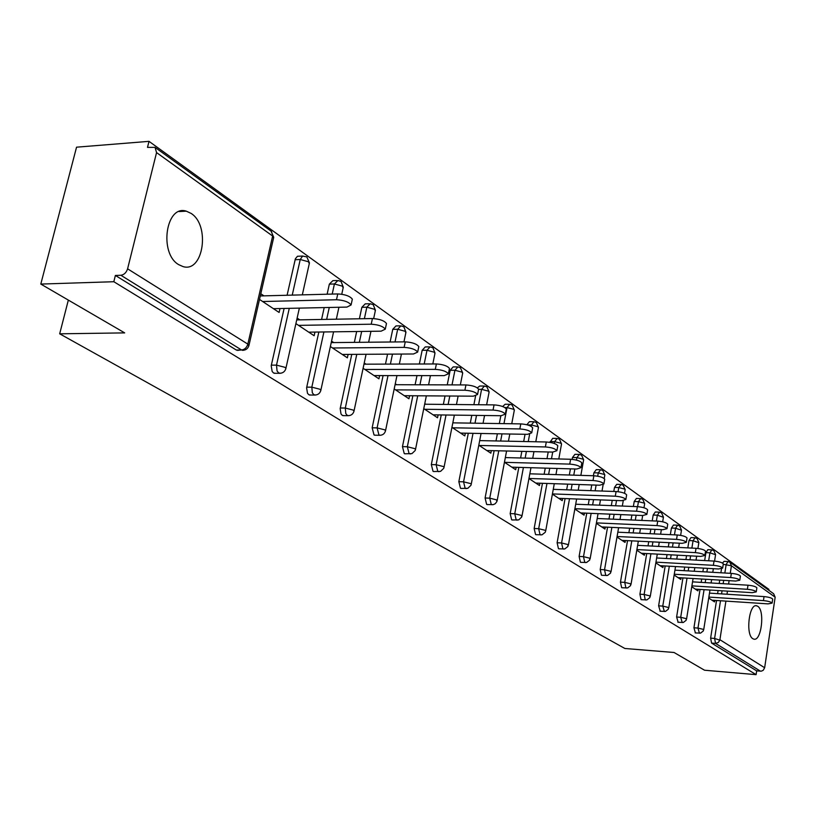<?xml version="1.0" encoding="UTF-8"?>
<svg xmlns="http://www.w3.org/2000/svg" width="816" height="816" viewBox="0 0 816 816"><rect width="100%" height="100%" fill="white"/><g stroke="black" fill="none" stroke-linecap="round" stroke-linejoin="round"><path stroke-width="1.22" d="M757.748 606.288L756.738 605.819C749.139 602.973 745.345 634.766 752.842 638.704L753.77 639.112C761.369 641.815 765.122 610.501 757.748 606.288M191.056 213.384L186.283 211.16C165.883 204.357 158.794 253.337 178.663 264.639L183.039 266.587C203.388 273.003 210.457 225.359 191.056 213.384M730.259 562.438L773.66 593.762L775.159 597.2L764.653 667.733L763.195 670.313L761.308 671.18L756.667 670.874L756.095 674.648L704.534 670.222L674.067 652.494L624.872 648.485L59.68 333.815L124.695 332.887L40.8 284.07L76.551 147.176L149.012 141.352L147.502 147.37L155.05 147.39L156.56 152.592L127.592 268.821L247.84 344.117L272.636 236.028L156.56 152.592M768.764 590.223L768.896 589.356L149.012 141.352M68.34 300.094L59.68 333.815M238.384 350.36L236.314 350.023L115.382 275.451L113.822 281.714L40.8 284.07M236.314 350.023L241.567 349.982L120.87 275.267L115.382 275.451M120.87 275.267C124.093 274.778 126.327 272.626 127.592 268.821M756.095 674.648L113.822 281.714M259.498 299.421L279.113 312.457L280 308.54M263.945 295.851L260.804 293.75M756.667 670.874L711.572 643.079L710.624 638.143L716.53 600.494M717.611 593.64L718.1 590.539M719.212 583.46L719.732 580.105M720.885 572.781L721.497 568.874M722.497 563.06L724.088 561.337L727.78 561.541M704.647 560.582L705.922 552.626L707.839 549.688L711.572 549.872M695.405 632.93L693.937 627.769L700.046 589.417M701.168 582.369L701.709 579.034M702.872 571.741L703.443 568.13M687.817 547.883L689 540.559L690.989 537.591L694.753 537.764M678.157 622.282L676.607 617.008L682.941 577.912M684.124 570.67L684.706 567.069M685.919 559.562L686.552 555.665M670.344 534.653L671.435 528.034L673.496 525.035L677.29 525.198M660.246 611.215L658.614 605.829L665.183 565.967M666.417 558.511L667.049 554.625M668.324 546.893L669.018 542.691M652.208 520.873L653.188 515.029L655.319 511.989L659.144 512.142M641.621 599.719L641.039 599.576L639.917 594.201L646.731 553.554M648.016 545.863L648.72 541.681M650.056 533.705L650.821 529.166M633.369 506.491L634.216 501.503L636.419 498.433L640.274 498.576M622.261 587.765L621.629 587.612L620.466 582.114L627.535 540.641M628.891 532.705L629.656 528.197M631.064 519.955L631.9 515.059M613.775 491.467L614.479 487.427L616.753 484.316L620.65 484.449M602.116 575.321L601.433 575.158L600.209 569.527L607.563 527.187M608.991 519.007L609.838 514.141M611.317 505.624L612.235 500.341M593.385 475.748L593.915 472.77L596.282 469.628L600.199 469.741M581.125 562.357L580.39 562.183L579.115 556.42L586.765 513.172M588.265 504.716L589.193 499.474M590.753 490.661L591.763 484.949M572.149 459.357L572.485 457.49L574.943 454.318L578.881 454.41M559.235 548.831L558.45 548.658L557.114 542.752L565.08 498.566M566.661 489.814L567.681 484.143M569.323 475.014L570.435 468.843M549.984 442.364L552.677 438.345L556.645 438.427M536.398 534.725L535.551 534.541L534.154 528.482L542.456 483.307M544.129 474.249L545.251 468.129M546.995 458.653L548.219 451.982M526.83 424.738L529.441 421.668L533.429 421.729M512.55 519.986L511.632 519.792L510.173 513.57L518.833 467.374M520.598 457.98L521.842 451.36M523.678 441.527L525.035 434.296M502.666 406.511L505.155 404.246L509.153 404.277M487.621 504.584L486.622 504.37L485.092 497.984L494.139 450.697M496.006 440.946L497.383 433.786M499.341 423.555L500.84 415.721M477.34 387.855L479.747 386.019L483.766 386.029M461.53 488.447L460.448 488.223L458.837 481.675L468.302 433.245M470.281 423.116L471.801 415.344M473.882 404.695L475.585 396.015M447.25 384.877L450.167 370.28L453.145 366.925L457.164 366.925M434.194 471.556L433.021 471.311L431.327 464.569L441.242 414.956M443.353 404.41L445.036 395.974M419.353 364.007L422.158 350.309L425.258 346.922L429.277 346.882M405.532 453.829L404.246 453.574L402.461 446.638L412.865 395.76M415.109 384.764L416.986 375.605M390.109 342.006L392.751 329.338L395.984 325.921L399.993 325.859M375.442 435.214L374.034 434.938L372.157 427.798L383.081 375.595M385.478 364.12L387.569 354.144M359.397 318.781L361.855 307.316L365.231 303.858L369.22 303.766M343.801 415.64L342.261 415.354L341.017 413.977L340.17 408.612L351.767 354.379M354.348 342.373L356.674 331.51M327.134 294.209L329.348 284.131L332.877 280.643L336.824 280.52M310.508 395.026L308.815 394.72L307.499 393.292L306.602 387.773L318.832 332.03M321.586 319.454L324.197 307.591M287.089 295.259L295.392 258.733L297.463 256.275L302.695 256.04M275.42 373.3L273.544 372.983L272.156 371.484L271.208 365.792L284.111 308.458M295.902 323.615L314.14 335.743L314.945 332.081M299.768 319.841L297.136 318.077M330.388 346.545L347.361 357.826L348.106 354.399M333.734 342.587L331.561 341.129M363.11 368.291L378.93 378.808L379.603 375.584M365.986 364.181L364.232 362.998M394.189 388.957L408.949 398.769L409.571 395.74M396.637 384.703L395.27 383.785M423.769 408.622L437.539 417.772L438.121 414.916M425.819 404.236L424.789 403.553M451.942 427.339L464.804 435.897L465.334 433.194M453.625 422.861L452.921 422.392M478.798 445.199L490.824 453.186L491.314 450.636M504.441 462.244L515.681 469.72L516.14 467.293M528.952 478.533L539.468 485.52L539.886 483.225M552.391 494.119L562.234 500.657L562.622 498.474M574.841 509.041L584.052 515.161L584.419 513.08M596.353 523.342L604.972 529.074L605.319 527.085M616.988 537.05L625.056 542.426L625.382 540.529M636.796 550.229L644.365 555.247L644.66 553.442M655.829 562.877L662.918 567.589L663.204 565.855M674.138 575.045L680.768 579.452L681.044 577.799M691.754 586.755L697.966 590.886L698.221 589.295M708.716 598.026L714.53 601.892L714.775 600.372M273.442 308.683L346.943 307.091L351.094 304.96C348.748 301.92 343.883 300.176 336.498 299.737L262.65 301.522M336.498 299.737L337.773 293.933C345.148 294.372 350.003 296.116 352.339 299.176L352.104 300.257M337.773 293.933L260.294 295.953M308.764 332.163L381.113 331.174L385.285 329.164C383.081 326.308 378.4 324.666 371.229 324.207L298.544 325.37M371.229 324.207L372.433 318.546C379.603 318.995 384.275 320.647 386.478 323.513L386.274 324.493M372.433 318.546L296.728 319.903M342.261 354.44L413.477 353.981L417.67 352.094C415.599 349.411 411.08 347.84 404.114 347.381L332.561 347.993M404.114 347.381L405.256 341.853C412.223 342.312 416.741 343.883 418.802 346.576L418.628 347.453M405.256 341.853L331.235 342.608M374.075 375.584L444.179 375.625L448.392 373.84C446.444 371.321 442.078 369.832 435.295 369.362L364.864 369.464M435.295 369.362L436.387 363.956C443.159 364.415 447.525 365.915 449.463 368.455L449.31 369.24M436.387 363.956L363.977 364.181M404.338 395.699L473.351 396.178L477.564 394.495C475.718 392.119 471.505 390.701 464.896 390.221L395.566 389.875M464.896 390.221L465.946 384.938C472.535 385.407 476.758 386.835 478.594 389.232L478.451 389.936M465.946 384.938L395.077 384.703M433.143 414.844L501.085 415.721L505.308 414.14C503.564 411.907 499.474 410.54 493.048 410.06L424.789 409.295M493.048 410.06L494.047 404.889C500.473 405.368 504.553 406.735 506.287 408.989L506.165 409.632M494.047 404.889L424.657 404.226M460.612 433.102L527.503 434.336L531.726 432.847C530.074 430.736 526.116 429.43 519.843 428.941L452.645 427.808M519.843 428.941L520.792 423.892C527.065 424.371 531.012 425.677 532.664 427.808L532.552 428.39M520.792 423.892L452.829 422.851M551.483 458.776L552.707 452.084L556.91 450.687C555.339 448.678 551.494 447.433 545.384 446.944L479.216 445.475M545.384 446.944L546.292 441.986C552.401 442.476 556.237 443.731 557.807 445.75L557.705 446.27M552.687 452.084L486.815 450.524M546.292 441.986L479.686 440.609M511.856 467.17L576.718 469.027L580.941 467.701C579.442 465.803 575.719 464.61 569.752 464.11L504.584 462.335M569.752 464.11L570.629 459.265C576.586 459.755 580.309 460.948 581.798 462.866L581.716 463.345M570.629 459.265L505.328 457.582M535.796 483.082L599.689 485.214L603.891 483.97C602.473 482.164 598.852 481.012 593.028 480.512L528.962 478.472M593.028 480.512L593.864 475.769C599.689 476.258 603.31 477.411 604.727 479.227L604.646 479.665M593.864 475.769L529.829 473.81M558.715 498.321L621.659 500.698L625.852 499.514C624.495 497.801 620.966 496.699 615.284 496.199L552.432 493.915M615.284 496.199L616.09 491.538C621.772 492.038 625.291 493.139 626.647 494.873L626.586 495.271M616.09 491.538L553.258 489.345M580.686 512.917L642.692 515.518L646.864 514.406C645.568 512.774 642.141 511.703 636.582 511.214L574.903 508.705M636.582 511.214L637.357 506.644C642.916 507.134 646.343 508.205 647.639 509.847L647.578 510.214M637.357 506.644L575.698 504.227M601.739 526.922L662.837 529.717L667.009 528.666C665.764 527.116 662.429 526.085 656.982 525.586L596.435 522.893M656.982 525.586L657.737 521.108C663.173 521.608 666.509 522.638 667.743 524.198L667.692 524.535M657.737 521.108L597.2 518.497M621.955 540.365L682.166 543.334L686.317 542.354C685.124 540.865 681.87 539.876 676.556 539.376L617.08 536.5M676.556 539.376L677.27 534.98C682.594 535.48 685.848 536.469 687.031 537.968L686.98 538.264M677.27 534.98L617.824 532.185M641.376 553.268L700.72 556.41L704.851 555.482C703.708 554.064 700.536 553.105 695.334 552.616L636.908 549.576M695.334 552.616L696.028 548.301C701.23 548.791 704.402 549.749 705.544 551.177L705.493 551.453M696.028 548.301L637.622 545.333M660.052 565.682L718.549 568.976L722.66 568.099C721.568 566.743 718.468 565.825 713.368 565.325L655.952 562.142M713.368 565.325L714.031 561.082C719.131 561.581 722.231 562.51 723.323 563.866L723.282 564.121M714.031 561.082L656.645 557.981M678.014 577.616L735.685 581.053L739.775 580.227C738.725 578.932 735.695 578.034 730.697 577.544L674.271 574.229M730.697 577.544L731.35 573.383C736.348 573.872 739.367 574.77 740.418 576.076L740.377 576.31M731.35 573.383L674.934 570.139M695.303 589.121L752.179 592.671L756.248 591.896C755.228 590.651 752.281 589.784 747.385 589.295L691.897 585.868M747.385 589.295L748.007 585.205C752.903 585.694 755.851 586.561 756.871 587.816L756.83 588.03M748.007 585.205L692.539 581.849M711.97 600.188L768.06 603.871L772.099 603.126C771.13 601.943 768.233 601.106 763.439 600.607L708.859 597.077M763.439 600.607L764.041 596.588C768.835 597.077 771.732 597.924 772.701 599.117L772.67 599.321M764.041 596.588L709.492 593.13M237.14 350.37L241.567 349.982C244.637 349.605 246.728 347.647 247.84 344.117L248.829 345.933M243.811 350.268L242.383 350.329C245.861 350.288 248.064 348.585 249.002 345.239L273.737 237.303L271.065 231.101L155.519 147.727M775.159 597.2L731.422 565.763L730.249 573.311M729.106 580.666L728.576 584.032M727.474 591.131L726.985 594.242M725.914 601.106L719.906 639.713L764.653 667.733M760.492 671.201L715.55 643.385L711.572 643.079M710.624 638.143L714.602 638.449L719.814 640.162L718.376 642.437L715.55 643.385L714.602 638.449L720.497 600.749M728.311 561.683L729.892 562.173L731.422 565.763L723.251 564.305M271.33 365.15L276.512 365.129L289.272 308.346M292.24 295.117L300.237 259.519L295.096 259.712M271.442 231.356L273.564 238.078M302.318 294.862L309.448 262.925L306.847 256.918L302.593 256.071L300.237 259.519L308.438 261.752L309.284 263.629M274.298 373.3L279.47 373.3C282.866 373.259 285.008 371.606 285.916 368.332L284.855 367.292L276.512 365.129L277.063 370.964L278.715 372.973L280.735 373.259M306.724 387.141L311.824 387.161L323.911 331.959M326.665 319.362L329.266 307.479M332.204 294.086L334.417 283.988L329.348 284.131M340.282 407.99L345.301 408.051L356.776 354.348M359.346 342.322L361.672 331.439M364.395 318.689L366.843 307.204L361.855 307.316M372.157 427.798L377.104 427.89L388.008 375.595M390.405 364.099L392.486 354.113M395.015 341.965L397.667 329.266L392.751 329.338M402.461 446.638L407.337 446.75L417.721 395.791M419.965 384.785L421.831 375.615M424.198 363.997L426.992 350.268L422.158 350.309M431.327 464.569L436.121 464.712L446.026 415.018M448.127 404.45L449.81 396.015M452.023 384.897L454.94 370.27L450.167 370.28M458.837 481.675L463.559 481.828L473.015 433.337M474.994 423.188L476.503 415.405M478.584 404.746L481.583 389.354L478.574 389.334M485.092 497.984L489.743 498.168L498.78 450.809M500.647 441.048L502.013 433.867M503.972 423.626L507.032 407.572L504.869 407.551M510.173 513.57L514.753 513.774L523.403 467.497M525.167 458.092L526.402 451.462M528.248 441.619L529.625 434.234M531.104 426.329L531.359 424.983L527.534 424.922M534.154 528.482L538.672 528.697L546.965 483.46M548.627 474.382L549.749 468.251M554.288 443.455L554.625 441.64L550.137 441.548M557.114 542.752L561.571 542.977L569.517 498.729M571.098 489.967L572.118 484.296M573.76 475.157L574.872 468.976M576.463 460.102L576.912 457.603L572.485 457.49M579.115 556.42L583.501 556.665L591.141 513.356M592.63 504.89L593.558 499.637M595.119 490.814L596.129 485.092M597.7 476.187L598.271 472.892L593.915 472.77M600.209 569.527L604.544 569.782L611.878 527.381M613.295 519.19L614.142 514.325M615.621 505.787L616.529 500.504M618.059 491.701L618.773 487.57L614.479 487.427M620.466 582.114L624.73 582.379L631.788 540.845M633.145 532.909L633.91 528.391M635.307 520.139L636.143 515.243M637.602 506.654L638.449 501.656L634.216 501.503M639.917 594.201L644.12 594.476L650.923 553.778M652.208 546.077L652.912 541.895M654.238 533.899L655.003 529.36M656.39 521.057L657.37 515.202L653.188 515.029M658.614 605.829L662.765 606.104L669.314 566.202M670.548 558.736L671.18 554.849M672.455 547.108L673.149 542.895M674.465 534.847L675.556 528.227L671.435 528.034M676.607 617.008L680.697 617.304L687.021 578.156M688.194 570.904L688.775 567.293M689.989 559.786L690.622 555.88M691.876 548.087L693.059 540.753L689 540.559M693.937 627.769L697.966 628.075L704.075 589.662M705.187 582.614L705.728 579.268M706.88 571.975L707.462 568.354M708.655 560.796L709.93 552.83L705.922 552.626M721.579 593.895L722.058 590.794M723.17 583.705L723.69 580.339M724.843 573.005L726.179 564.468L728.035 561.551L729.892 562.173M299.36 308.122L285.763 368.954M340.762 281.387L337.926 280.49L334.417 283.988L342.363 286.13L343.148 287.864M309.509 395.026L314.599 395.056C317.914 395.015 320.005 393.404 320.882 390.201L319.903 389.242L311.824 387.161L312.334 392.822L313.905 394.76L315.721 395.036M333.581 331.826L320.749 390.762M372.953 304.613L370.209 303.746L366.843 307.204L374.554 309.274L375.299 310.865M342.904 415.63L347.922 415.691C351.155 415.66 353.195 414.079 354.052 410.948L353.144 410.06L345.301 408.051L345.79 413.559L347.279 415.415L348.911 415.681M366.078 354.287L353.93 411.448M403.543 326.696L400.891 325.849L397.667 329.266L405.164 331.276L405.848 332.734M374.626 435.193L379.562 435.295C382.735 435.265 384.724 433.714 385.55 430.654L384.724 429.828L377.104 427.89L378.971 435.04L380.46 435.285M396.964 375.595L385.448 431.103M432.664 347.708L430.083 346.882L426.992 350.268L434.285 352.206L434.918 353.542M404.797 453.808L411.937 453.625L415.191 450.503L415.507 449.392L414.742 448.627L407.337 446.75L409.112 453.696L410.468 453.931M426.35 395.852L415.426 449.8M460.336 384.917L462.713 372.953L460.408 367.72L457.898 366.914L454.94 370.27L462.029 372.147L462.621 373.381M433.531 471.536L440.548 471.383L443.731 468.323L444.037 467.231L443.323 466.528L436.121 464.712L437.815 471.454L439.049 471.689M454.359 415.12L443.965 467.609M486.622 404.818L489.131 391.915L486.877 386.825L484.439 386.029L481.583 389.354L488.488 391.16L489.049 392.312M460.928 488.427L467.823 488.315L470.934 485.316L471.24 484.245L470.567 483.582L463.559 481.828L465.171 488.396L466.293 488.611M481.073 433.48L471.169 484.592M511.744 423.749L514.355 410.03L512.142 405.052L509.776 404.287L507.032 407.572L513.754 409.326L514.284 410.387M487.07 504.553L493.333 504.625L495.281 503.686L496.893 501.534L496.577 499.871L489.743 498.168L491.273 504.553L492.313 504.757M506.583 450.993L497.128 500.8M535.786 441.772L538.468 427.339L536.306 422.484L533.99 421.739L531.359 424.983L537.907 426.686L538.407 427.676M512.05 519.965L518.721 519.904L521.699 517.028L521.414 515.416L514.753 513.774L516.212 519.996L517.171 520.19M530.961 467.721L521.934 516.283M558.797 458.959L561.541 443.914L559.419 439.171L557.165 438.437L554.625 441.64L561.02 443.292L561.49 444.21M535.939 534.704L542.008 534.806L545.21 532.318L545.7 530.839L545.17 530.298L538.672 528.697L540.07 534.755L540.947 534.939M554.288 483.704L545.659 531.094M580.859 475.371L583.644 459.785L581.563 455.144L579.36 454.42L576.912 457.603L583.154 459.204L583.593 460.061M558.817 548.811L564.784 548.933L567.926 546.496L567.905 544.537L561.571 542.977L562.897 548.893L563.713 549.066M576.637 498.994L568.364 545.272M604.207 478.523L604.829 474.994L602.779 470.455L600.637 469.751L598.271 472.892L604.37 474.453L604.789 475.249M580.737 562.336L586.612 562.469L589.693 560.072L589.693 558.175L583.501 556.665L584.776 562.438L585.531 562.601M598.046 513.652L590.121 558.868M624.526 493.282L625.158 489.6L623.149 485.153L621.047 484.459L618.773 487.57L624.73 489.09L625.117 489.824M601.759 575.3L607.543 575.453L610.562 573.107L610.582 571.261L604.544 569.782L605.758 575.423L606.451 575.576M618.599 527.697L610.99 571.904M643.977 507.766L644.681 503.615L642.702 499.27L640.652 498.586L638.449 501.656L644.283 503.135L644.64 503.829M621.935 587.744L627.637 587.918L630.595 585.613L630.635 583.817L624.73 582.379L625.892 587.887L626.535 588.03M638.326 541.171L631.013 584.419M662.663 521.801L663.439 517.089L661.501 512.825L659.491 512.162L657.37 515.202L663.408 517.283M641.325 599.699L646.935 599.882L649.842 597.618L649.893 595.874L644.12 594.476L645.242 599.862L645.844 600.005M657.288 554.115L650.26 596.435M680.626 535.367L681.493 530.053L679.575 525.871L677.606 525.218L675.556 528.227L681.462 530.227M659.96 611.194L665.499 611.398L668.355 609.175L668.416 607.471L662.765 606.104L664.397 611.51M675.526 566.549L668.753 608.002M697.904 548.464L698.863 542.528L696.976 538.427L695.048 537.785L693.059 540.753L698.833 542.691M677.892 622.261L683.349 622.465L686.154 620.282L686.225 618.63L680.697 617.304L682.247 622.577M693.08 578.513L686.552 619.12M714.551 561.122L715.591 554.543L713.735 550.525L711.848 549.892L709.93 552.83L715.561 554.696M695.161 632.91L700.536 633.124L703.3 630.982L703.382 629.371L697.966 628.075L699.445 633.236M709.981 590.039L703.688 629.83M755.82 605.758L756.738 605.819M179.102 211.558L186.283 211.16M336.335 319.189L338.926 307.265M341.761 294.229L343.291 287.222L341.129 281.642M368.638 342.23L370.954 331.316M373.657 318.566L375.421 310.284L373.31 304.868M399.35 364.069L401.431 354.062M403.951 341.873L405.96 332.204L403.91 326.951M428.594 384.815L430.45 375.615M432.817 363.967L435.02 353.073L433.021 347.953M456.46 404.532L458.133 396.066M483.041 423.31L484.551 415.507M508.439 441.211L509.806 434.01M532.715 458.286L533.95 451.646M555.951 474.606L557.063 468.466M578.207 490.212L579.217 484.531M599.536 505.155L600.464 499.892M602.014 491.048L603.095 484.877M620.017 519.476L620.854 514.6M622.322 506.053L623.251 500.687M639.673 533.215L640.438 528.697M641.835 520.424L642.671 515.518M658.573 546.404L659.267 542.201M660.603 534.194L661.358 529.645M676.75 559.072L677.382 555.176M678.647 547.414L679.34 543.201M694.243 571.251L694.824 567.64M696.038 560.113L696.66 556.196M711.093 582.971L711.623 579.625M712.776 572.312L713.357 568.681M352.339 299.176L351.094 304.96M386.478 323.513L385.285 329.164M418.802 346.576L417.67 352.094M449.463 368.455L448.392 373.84M478.594 389.232L477.564 394.495M506.287 408.989L505.308 414.14M532.664 427.808L531.726 432.847M557.807 445.75L556.91 450.687M581.798 462.866L580.941 467.701M604.727 479.227L603.891 483.97M626.647 494.873L625.852 499.514M647.639 509.847L646.864 514.406M667.743 524.198L667.009 528.666M687.031 537.968L686.317 542.354M705.544 551.177L704.851 555.482M723.323 563.866L722.66 568.099M740.418 576.076L739.775 580.227M756.871 587.816L756.248 591.896M772.701 599.117L772.099 603.126"/></g></svg>
